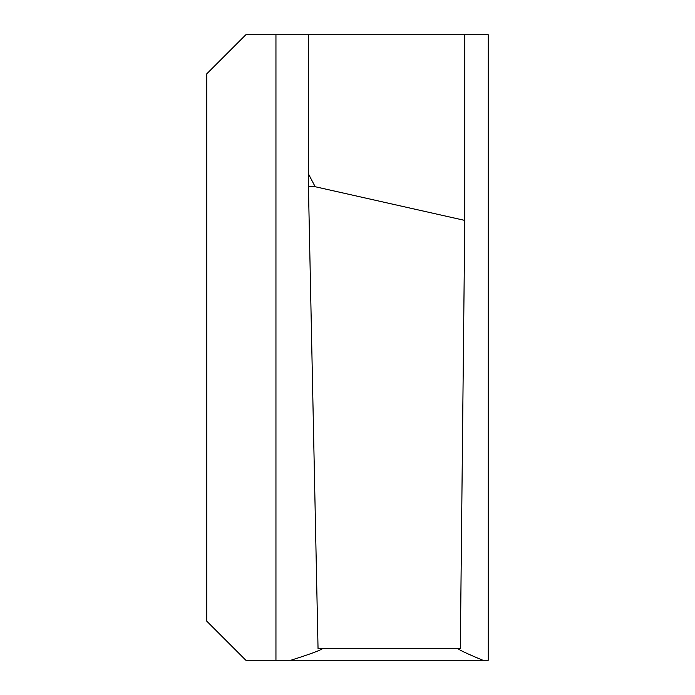 <?xml version="1.0" encoding="UTF-8"?>
<svg xmlns="http://www.w3.org/2000/svg" width="695" height="695" viewBox="0 0 695 695"><rect width="100%" height="100%" fill="white"/><g stroke="black" fill="none" stroke-linecap="round" stroke-linejoin="round"><path stroke-width="1.04" d="M308.511 34.75L308.406 174.575L308.406 34.75L464.781 34.75L464.781 220.411L464.72 34.75L488.238 34.75L488.238 660.25L482.86 660.25C467.24 653.769 458.917 649.86 457.892 648.522M275.95 34.75L245.856 34.75L206.763 73.844L206.763 621.156L245.856 660.25L275.95 660.25L275.95 34.75L308.406 34.75L308.441 186.72L318.041 648.522L460.325 648.522L464.781 220.411L315.165 186.72L308.441 186.72M482.86 660.25L275.95 660.25M322.749 648.522C320.239 650.416 309.605 654.325 290.849 660.25M308.511 174.028L315.165 186.72M464.781 220.411L464.781 34.75"/></g></svg>
